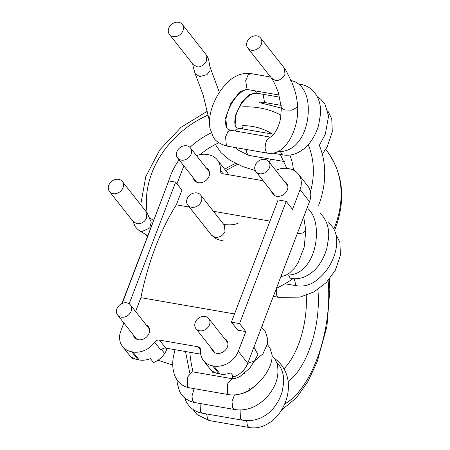 <?xml version="1.0" encoding="UTF-8"?>
<svg xmlns="http://www.w3.org/2000/svg" width="450" height="450" viewBox="0 0 450 450"><rect width="100%" height="100%" fill="white"/><g stroke="black" fill="none" stroke-linecap="round" stroke-linejoin="round"><path stroke-width="0.67" d="M255.223 165.33A8.151 6.649 141.8 0 1 261.551 159.621A8.151 6.649 141.8 0 1 268.729 161.516A8.151 6.649 141.8 0 1 266.445 171.787A8.151 6.649 141.8 0 1 255.926 171.607A8.151 6.649 141.8 0 1 255.223 165.33M335.891 234.281L339.891 242.421L340.431 255.274L335.334 270.236L326.261 282.577L314.016 291.892L300.077 297.096L278.82 297.371L277.2 296.083C276.311 295.059 276.075 292.573 276.486 288.624M176.906 151.712A8.151 6.649 141.8 0 1 183.229 146.008A8.151 6.649 141.8 0 1 190.406 147.904A8.151 6.649 141.8 0 1 188.123 158.169A8.151 6.649 141.8 0 1 177.604 157.995A8.151 6.649 141.8 0 1 176.906 151.712M116.933 308.762A8.151 6.649 141.8 0 1 123.261 303.058A8.151 6.649 141.8 0 1 130.433 304.954A8.151 6.649 141.8 0 1 128.154 315.219A8.151 6.649 141.8 0 1 117.636 315.045A8.151 6.649 141.8 0 1 116.933 308.762M175.011 349.689L173.289 357.317C172.058 364.826 172.839 371.565 175.635 377.544C178.757 383.316 183.347 386.736 189.399 387.816L229.331 394.757C237.6 395.657 245.402 393.283 252.737 387.636C258.092 383.591 262.463 379.012 265.838 373.911C270.608 366.418 272.627 359.899 271.89 354.341L270.051 348.199L267.356 344.475M195.255 322.38A8.151 6.649 141.8 0 1 201.578 316.671A8.151 6.649 141.8 0 1 208.755 318.566A8.151 6.649 141.8 0 1 206.471 328.838A8.151 6.649 141.8 0 1 195.958 328.657A8.151 6.649 141.8 0 1 195.255 322.38M222.953 173.751A4.404 3.594 141.8 0 1 220.972 172.609A4.404 3.594 141.8 0 1 220.331 170.347A20.267 16.537 -38.2 0 0 217.378 159.941A20.267 16.537 -38.2 0 0 208.26 154.693L207.028 154.479A20.267 16.537 -38.2 0 0 196.487 155.616A20.267 16.537 -38.2 0 1 207.028 154.479L208.26 154.693A20.267 16.537 -38.2 0 1 217.378 159.941L226.834 171.939A20.267 16.537 141.8 0 1 228.527 174.718A20.267 16.537 141.8 0 0 226.834 171.939L217.378 159.941A20.267 16.537 -38.2 0 1 220.331 170.347L223.02 173.762L220.331 170.347A4.404 3.594 141.8 0 0 220.972 172.609A4.404 3.594 141.8 0 0 222.953 173.751L261.45 180.439L222.953 173.751M184.033 166.146A20.267 16.537 -38.2 0 0 182.576 169.206L176.985 183.836L182.576 169.206A20.267 16.537 -38.2 0 1 184.033 166.146M262.884 180.433A4.404 3.594 141.8 0 1 261.45 180.439A4.404 3.594 141.8 0 0 262.884 180.433M176.338 204.834L189.36 207.096L176.338 204.834A160.987 75.082 99.9 0 0 140.889 297.669L234.54 313.948L140.889 297.669L135.602 311.507L140.889 297.669A160.987 75.082 99.9 0 1 176.338 204.834L181.952 190.136L176.338 204.834M213.412 211.275L269.994 221.113L213.412 211.275M292.522 209.357L300.054 189.624A20.267 16.537 -38.2 0 0 298.311 174.009A20.267 16.537 -38.2 0 0 289.192 168.761L287.961 168.547A20.267 16.537 -38.2 0 0 275.726 170.393A20.267 16.537 -38.2 0 1 287.961 168.547L289.192 168.761A20.267 16.537 -38.2 0 1 298.311 174.009A20.267 16.537 -38.2 0 1 300.054 189.624L292.522 209.357L286.217 201.358L278.077 199.941L231.401 322.178L237.707 330.176L245.846 331.588L239.541 323.589L286.217 201.358L292.522 209.357M209.025 176.276A8.809 7.189 -38.2 0 0 208.266 169.487A8.809 7.189 -38.2 0 0 206.055 167.754A8.809 7.189 -38.2 0 1 208.266 169.487A8.809 7.189 -38.2 0 1 209.025 176.276A8.809 7.189 -38.2 0 1 202.185 182.447A8.809 7.189 -38.2 0 1 194.428 180.399A8.809 7.189 -38.2 0 0 202.185 182.447A8.809 7.189 -38.2 0 0 209.025 176.276M193.252 177.846A8.809 7.189 -38.2 0 0 194.428 180.399A8.809 7.189 -38.2 0 1 193.252 177.846M287.342 189.894A8.809 7.189 -38.2 0 0 286.582 183.105A8.809 7.189 -38.2 0 0 284.377 181.367A8.809 7.189 -38.2 0 1 286.582 183.105A8.809 7.189 -38.2 0 1 287.342 189.894A8.809 7.189 -38.2 0 1 280.507 196.059A8.809 7.189 -38.2 0 1 272.745 194.012A8.809 7.189 -38.2 0 0 280.507 196.059A8.809 7.189 -38.2 0 0 287.342 189.894M271.575 191.458A8.809 7.189 -38.2 0 0 272.745 194.012A8.809 7.189 -38.2 0 1 271.575 191.458M120.831 330.896L123.868 322.948L120.831 330.896A20.267 16.537 -38.2 0 0 122.58 346.511A20.267 16.537 -38.2 0 0 131.698 351.759L138.004 359.758A20.267 16.537 141.8 0 1 129.206 354.909L132.362 358.909L132.756 357.868L132.362 358.909A20.267 16.537 141.8 0 1 132.036 358.509L122.58 346.511A20.267 16.537 -38.2 0 0 131.698 351.759L138.004 359.758L139.23 359.972L132.924 351.973L131.698 351.759L132.924 351.973A20.267 16.537 -38.2 0 0 154.704 342.208A4.404 3.594 141.8 0 1 159.435 340.082L165.741 348.081L200.711 354.161L165.741 348.081A4.404 3.594 -38.2 0 0 161.01 350.201L154.704 342.208A4.404 3.594 141.8 0 1 159.435 340.082L165.741 348.081A4.404 3.594 -38.2 0 0 161.01 350.201L154.704 342.208A20.267 16.537 -38.2 0 1 132.924 351.973L139.23 359.972A20.267 16.537 141.8 0 0 150.401 358.594A20.267 16.537 141.8 0 1 139.23 359.972L138.004 359.758A20.267 16.537 141.8 0 1 129.206 354.909L132.362 358.909A20.267 16.537 141.8 0 1 132.036 358.509L122.58 346.511A20.267 16.537 -38.2 0 1 120.831 330.896M122.248 303.407L168.739 180.934L175.646 182.138L181.952 190.136L175.646 182.138L168.739 180.934L122.057 303.171L122.614 303.266L122.057 303.171L122.248 303.407M197.933 346.776L159.435 340.082L197.933 346.776A4.404 3.594 141.8 0 1 199.912 347.918A4.404 3.594 141.8 0 1 200.559 350.179A20.267 16.537 -38.2 0 0 203.507 360.579A20.267 16.537 -38.2 0 0 212.625 365.827L218.931 373.826L220.162 374.04L213.857 366.041L212.625 365.827L218.931 373.826A20.267 16.537 141.8 0 1 210.139 368.978L213.294 372.977L213.688 371.936L213.294 372.977A20.267 16.537 141.8 0 1 212.968 372.577L203.507 360.579A20.267 16.537 -38.2 0 0 212.625 365.827L213.857 366.041A20.267 16.537 -38.2 0 0 238.314 351.315L245.846 331.588L237.707 330.176L231.401 322.178L278.077 199.941L286.217 201.358L239.541 323.589L231.401 322.178L239.541 323.589L245.846 331.588L238.314 351.315L247.77 363.313L309.516 201.623L300.054 189.624L309.516 201.623A20.267 16.537 141.8 0 0 307.766 186.007A20.267 16.537 141.8 0 1 309.516 201.623L247.77 363.313A20.267 16.537 141.8 0 1 233.91 376.886L230.754 372.887A20.267 16.537 141.8 0 1 220.162 374.04L213.857 366.041A20.267 16.537 -38.2 0 0 238.314 351.315L247.77 363.313A20.267 16.537 141.8 0 1 233.91 376.886L230.754 372.887A20.267 16.537 141.8 0 1 220.162 374.04L218.931 373.826A20.267 16.537 141.8 0 1 210.139 368.978L213.294 372.977A20.267 16.537 141.8 0 1 212.968 372.577L203.507 360.579A20.267 16.537 -38.2 0 1 200.559 350.179A4.404 3.594 141.8 0 0 199.912 347.918A4.404 3.594 141.8 0 0 197.933 346.776L200.559 350.111L197.933 346.776M133.284 334.896A8.809 7.189 -38.2 0 0 134.454 337.449A8.809 7.189 -38.2 0 0 145.822 337.641A8.809 7.189 -38.2 0 0 148.292 326.537A8.809 7.189 -38.2 0 0 146.081 324.804A8.809 7.189 -38.2 0 1 148.292 326.537A8.809 7.189 -38.2 0 1 145.822 337.641A8.809 7.189 -38.2 0 1 134.454 337.449A8.809 7.189 -38.2 0 1 133.284 334.896M211.601 348.508A8.809 7.189 -38.2 0 0 212.777 351.062A8.809 7.189 -38.2 0 0 224.145 351.253A8.809 7.189 -38.2 0 0 226.614 340.149A8.809 7.189 -38.2 0 0 224.404 338.417A8.809 7.189 -38.2 0 1 226.614 340.149A8.809 7.189 -38.2 0 1 224.145 351.253A8.809 7.189 -38.2 0 1 212.777 351.062A8.809 7.189 -38.2 0 1 211.601 348.508M129.189 303.801L175.646 182.138L129.189 303.801M153.557 362.593L150.401 358.594L153.557 362.593A20.267 16.537 141.8 0 0 164.644 353.498A20.199 16.481 -38.2 0 0 166.838 349.245L167.186 348.334L166.838 349.245A20.199 16.481 -38.2 0 1 164.644 353.498A20.267 16.537 141.8 0 1 153.557 362.593M266.777 152.73C264.504 149.445 264.611 145.069 267.092 139.601L270.382 137.121L230.586 130.196L227.897 131.602L225.568 136.957L226.344 145.232L227.796 146.256L267.727 153.197L266.777 152.73M270.444 137.132L270.349 137.132C270.889 137.149 272.098 136.091 273.988 133.965C277.329 129.285 279.534 123.975 280.603 118.024L281.391 107.752L284.704 109.974A8.325 3.038 177.5 0 0 284.777 109.991L291.949 110.149L297.675 107.049C298.125 118.423 295.537 129.223 289.901 139.449L286.498 144.422C283.252 148.191 280.378 150.598 277.875 151.633C274.669 153.225 271.288 153.748 267.727 153.197M247.095 41.822A8.151 6.649 141.8 0 1 253.417 36.113A8.151 6.649 141.8 0 1 260.595 38.008A8.151 6.649 141.8 0 1 258.311 48.279A8.151 6.649 141.8 0 1 247.792 48.099A8.151 6.649 141.8 0 1 247.095 41.822M269.184 162.096L270.81 159.193M168.773 28.204A8.151 6.649 141.8 0 1 175.101 22.5A8.151 6.649 141.8 0 1 182.273 24.396A8.151 6.649 141.8 0 1 179.994 34.661A8.151 6.649 141.8 0 1 169.476 34.487A8.151 6.649 141.8 0 1 168.773 28.204M108.799 185.254A8.151 6.649 141.8 0 1 115.127 179.55A8.151 6.649 141.8 0 1 122.304 181.446A8.151 6.649 141.8 0 1 120.021 191.711A8.151 6.649 141.8 0 1 109.502 191.537A8.151 6.649 141.8 0 1 108.799 185.254M187.121 198.866A8.151 6.649 141.8 0 1 193.449 193.162A8.151 6.649 141.8 0 1 200.627 195.058A8.151 6.649 141.8 0 1 198.343 205.324A8.151 6.649 141.8 0 1 187.824 205.149A8.151 6.649 141.8 0 1 187.121 198.866M189.799 352.26A98.235 45.816 99.9 0 0 193.084 371.908M232.993 378.771A98.235 45.816 -80.1 0 1 231.992 374.456M243.613 370.136A89.426 41.709 99.9 0 0 244.367 373.506M249.345 388.091A89.426 41.709 99.9 0 0 250.301 390.037M284.659 403.948A89.426 41.709 99.9 0 0 328.112 280.592M283.944 368.775A59.473 27.737 99.9 0 0 306.073 293.456M262.755 324.067A59.473 27.737 -80.1 0 1 261.776 327.757M317.886 289.541A68.282 31.843 -80.1 0 1 288.163 381.606M254.194 361.553A68.282 31.843 -80.1 0 1 254.076 361.074M320.085 213.266C327.949 220.663 329.124 230.636 328.635 237.696L326.801 248.445C325.17 254.306 322.594 259.746 319.072 264.757C315.799 269.747 310.995 273.769 304.656 276.817C300.156 278.662 295.582 279.191 290.936 278.392L289.991 277.926L288.574 275.051M303.694 216.872L305.809 230.558L303.086 232.92L297.191 233.893M294.289 278.741L295.813 285.278A8.201 3.825 99.9 0 0 295.892 285.351L296.837 285.812C303.204 286.706 309.189 285.294 314.798 281.582C323.432 275.462 329.653 267.486 333.467 257.653C335.902 251.724 336.983 245.672 336.718 239.501C336.471 235.204 335.256 231.249 333.067 227.627L328.714 222.581M200.047 403.487L200.503 411.784L202.185 413.173C192.634 411.548 186.626 404.404 184.821 398.019M240.092 409.933L240.429 418.725L242.111 420.12C246.611 420.947 251.218 420.778 255.938 419.603C263.025 417.566 268.881 413.73 273.516 408.088C277.768 402.834 280.682 397.176 282.257 391.106L283.562 383.563C284.153 377.572 282.999 371.936 280.097 366.654L276.626 362.34M192.195 371.756L232.121 378.697L227.469 384.024L227.649 393.356L229.331 394.757M192.189 371.762L187.543 377.083L187.718 386.421L189.405 387.81M206.668 413.961L207.568 419.164L209.25 420.553L249.176 427.5L247.494 426.105L246.611 420.604M247.736 363.403L254.627 360.793L257.889 354.51L253.941 347.152M176.929 379.744L177.306 383.501L179.246 390.358C181.772 396.664 186.868 400.725 194.535 402.531L192.853 401.136L191.936 396.388L194.091 388.631M234.467 409.461L232.779 408.071L231.992 401.631L234.399 395.032M161.55 349.566L164.644 353.498L161.55 349.566M165.949 348.114L166.838 349.245L165.949 348.114M310.455 191.852A89.426 72.979 -38.2 0 0 308.154 144.743M281.053 115.2A89.426 72.979 -38.2 0 0 239.456 107.044M208.299 114.975A89.426 72.979 -38.2 0 0 147.246 213.317M318.752 144A98.235 80.168 141.8 0 1 318.611 205.346M333.861 229.005A98.235 80.168 -38.2 0 0 335.008 226.142A98.235 80.168 -38.2 0 0 326.537 150.446C343.041 172.907 346.044 198.743 335.559 227.953L334.564 230.456M276.429 288.264A98.235 80.168 -38.2 0 0 293.012 278.662M224.741 169.284A59.473 48.532 141.8 0 1 235.643 163.468M218.942 142.802A59.473 48.532 -38.2 0 0 200.295 154.558M168.587 181.322A68.282 55.721 141.8 0 1 179.061 159.846M189.928 147.375A68.282 55.721 141.8 0 1 211.168 132.891M242.567 125.629A68.282 55.721 141.8 0 1 272.346 134.072M289.834 155.076A68.282 55.721 141.8 0 1 293.423 170.111M273.094 153.197L282.808 154.884C287.454 155.683 292.027 155.154 296.527 153.309C302.861 150.261 307.665 146.239 310.939 141.249C314.466 136.237 317.042 130.798 318.673 124.937L320.501 114.188C320.991 107.128 319.821 97.149 311.951 89.758C308.773 86.901 304.808 85.033 300.054 84.161L298.952 84.296M282.808 154.884L281.858 154.417L280.446 151.543M205.971 54.456L206.679 60.744C203.327 65.683 200.047 67.657 196.847 66.668L193.174 64.547M219.392 92.396L209.993 66.949L209.981 70.903L206.876 74.706L199.581 76.607L195.103 73.575L203.119 94.905L209.441 120.971M227.824 146.261L227.796 146.256C220.466 144.444 215.64 141.401 213.322 137.121L209.807 127.772L209.475 120.347C209.886 114.817 211.174 109.401 213.334 104.085C216.287 96.559 220.607 89.752 226.294 83.661C233.567 75.921 241.729 72.551 250.774 73.558L250.785 73.558M269.257 104.231L269.398 103.331M260.595 38.008L284.299 68.079L285.002 74.357C281.649 79.296 278.37 81.27 275.169 80.28L271.502 78.171C271.659 78.519 272.323 78.761 275.687 85.86L278.342 92.604L281.391 107.747M284.282 68.051L286.132 70.746L291.966 82.491L293.406 86.304C295.824 92.914 297.248 99.827 297.675 107.049M235.007 130.967L238.601 128.205C236.717 128.104 235.564 127.108 235.142 125.224L235.699 114.846L241.363 102.78L249.469 94.528L256.382 92.812L257.332 93.268M226.941 128.171L225.973 125.601C225.141 122.344 225.877 115.149 230.237 106.206C232.734 100.969 236.25 96.39 240.784 92.475C244.727 89.916 247.123 88.959 247.978 89.612L247.028 89.151L239.996 91.783L230.906 103.073L225.641 117.81L226.941 128.171C227.143 128.959 228.358 129.634 230.586 130.196M247.028 89.151L245.678 80.679L248.102 74.936L250.768 73.558L270.579 77.001M255.223 90.872L256.382 92.812M246.178 149.451L246.313 151.459L247.832 154.901L249.278 155.379M261.011 102.729L265.466 102.645L264.521 102.184L263.07 94.275M209.993 66.943L209.059 61.982C208.828 59.557 207.804 57.054 205.976 54.461L182.273 24.396M109.502 191.537L133.206 221.602L133.74 223.132C134.511 224.443 133.914 226.311 139.314 230.681L141.722 231.654L149.743 227.947L151.273 222.007L149.107 217.699M133.211 221.602L136.873 223.718C141.351 224.038 144.624 222.064 146.711 217.794L146.008 211.517M187.824 205.149L211.528 235.221L215.196 237.33C219.667 237.651 222.947 235.676 225.034 231.407L224.325 225.129L200.627 195.058M189.72 372.915L185.507 351.517M329.276 279.231L329.839 289.642L326.942 326.334L317.205 361.8L307.811 381.696L296.527 397.693L281.346 410.271M305.803 230.552L304.2 247.157L298.029 262.957L294.626 267.93L289.845 272.717L286.009 275.141L280.817 276.767M255.926 171.607L274.956 195.75M268.729 161.516L287.758 185.659M307.963 208.575C314.308 214.447 317.976 225.675 315.804 242.224C314.027 253.783 309.797 262.721 303.109 269.027C298.536 273.099 293.287 275.108 287.37 275.057L286.279 275.006M278.82 297.371L273.341 296.353M284.991 283.753L296.837 285.812M177.604 157.995L196.639 182.132M190.406 147.904L209.436 172.041M232.121 378.697L235.676 378.371L239.985 376.515L249.773 368.196L254.526 360.844M157.944 360.236L172.766 365.034M117.636 315.045L136.665 339.182M130.433 304.954L149.468 329.091M274.629 358.476L277.149 360.501C283.146 365.844 286.774 372.561 288.034 380.649C289.277 390.476 287.331 399.887 282.189 408.864C275.867 420.339 262.879 429.981 249.176 427.5M195.958 328.657L214.987 352.8M208.755 318.566L227.784 342.709M209.25 420.559L197.044 414.63L192.949 409.387M194.535 402.531L234.461 409.466C238.551 410.197 242.747 410.074 247.05 409.106C252.984 407.908 260.73 403.847 267.238 396.619C276.261 386.381 279.568 375.474 277.161 363.892L275.271 359.505L271.974 355.314M241.881 393.502L244.626 392.884L249.705 390.442L254.925 385.931M202.185 413.179L242.111 420.12M254.689 360.759L262.935 353.846L267.502 343.688L267.75 339.401L265.466 331.892L261.444 327.504M307.766 186.007L298.311 174.009L307.766 186.007M147.257 237.178L146.284 234.928M140.692 204.767L145.811 176.569L159.733 149.895L180.996 127.333L207.467 111.105M259.138 102.504L281.402 108.124M280.316 154.451L286.774 168.384M225.737 170.55L237.431 164.334M326.537 150.446L325.688 149.366M192.853 63.973C192.594 64.457 193.343 67.657 195.103 73.575M317.301 96.75L320.586 99.073L324.939 104.119L328.584 115.993L325.339 134.145L319.337 145.373M247.792 48.099L271.502 78.171M235.142 125.224C234.259 121.584 235.091 116.719 237.651 110.638C239.726 105.761 242.882 101.34 247.123 97.369C250.554 94.314 253.958 92.953 257.332 93.279L279.709 97.166M278.151 151.498L279.242 151.549C285.159 151.599 290.402 149.591 294.975 145.519C301.663 139.213 305.893 130.275 307.676 118.716C309.848 102.167 306.174 90.934 299.829 85.067C297.231 82.654 294.188 81.129 290.7 80.494M238.596 128.205L273.713 134.308M298.418 83.874L300.054 84.161M247.978 89.612L279.107 95.023M255.285 170.572L242.786 166.607L229.697 160.065L220.894 152.578L215.376 144.461M236.076 147.696L238.112 150.069L248.777 155.362L284.473 161.567M265.472 102.645L281.216 105.384M242.499 127.142L242.634 128.903M169.476 34.487L193.179 64.553M327.763 110.773L331.757 118.913L332.297 131.766L327.201 146.728L322.318 154.26M139.303 230.676L147.808 235.738M122.304 181.446L146.008 211.511C147.864 213.362 149.518 218.936 149.276 218.177M211.528 235.221L215.955 238.708C220.202 240.322 223.059 241.082 224.511 240.975M238.877 222.874C235.198 224.404 235.029 224.421 230.192 224.876L226.254 224.769L223.206 224.106M149.074 217.597L153.669 220.388"/></g></svg>

